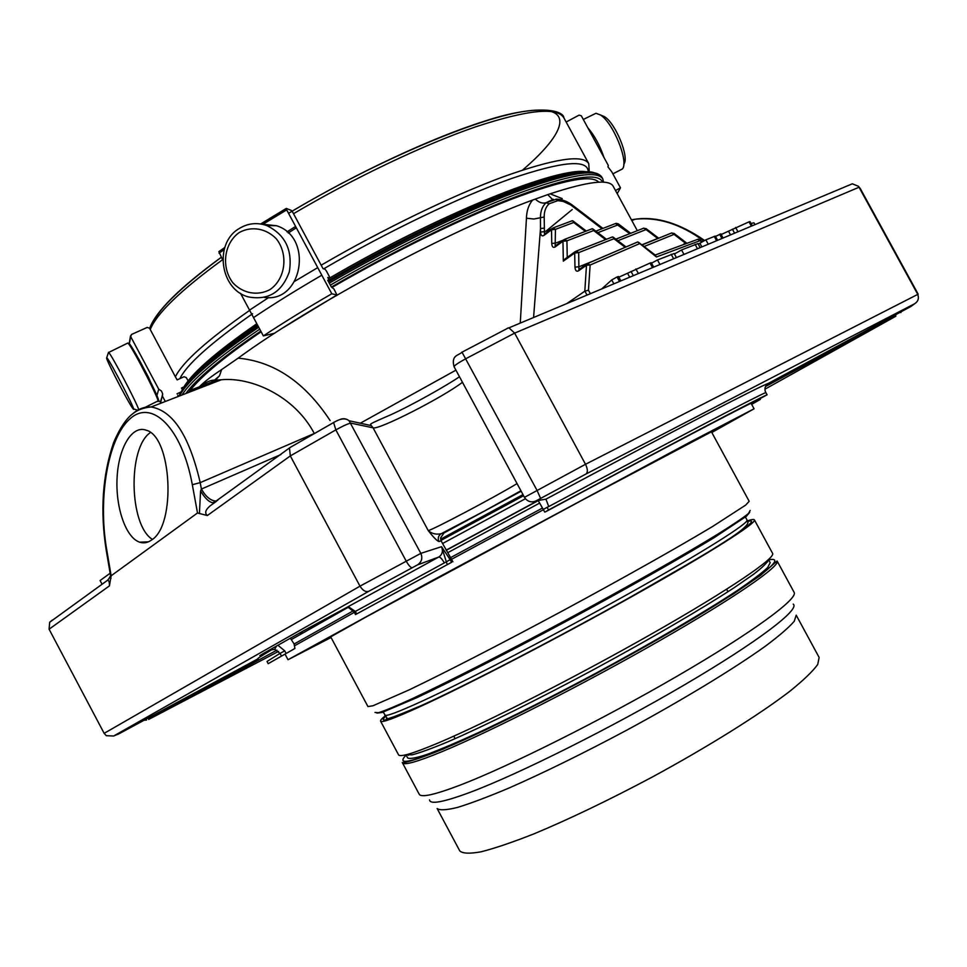 <?xml version="1.0" encoding="UTF-8"?>
<svg xmlns="http://www.w3.org/2000/svg" width="967" height="967" viewBox="0 0 967 967"><rect width="100%" height="100%" fill="white"/><g stroke="black" fill="none" stroke-linecap="round" stroke-linejoin="round"><path stroke-width="1.45" d="M765.755 562.008L767.665 561.863M768.511 559.579L770.203 562.709L767.605 567.617C761.863 573.044 751.77 580.671 737.325 590.511C705.064 611.809 652.628 642.559 595.877 673.237C552.314 696.506 513.139 716.317 478.339 732.672C457.343 742.245 440.227 749.51 426.979 754.453C416.221 757.983 409.766 759.143 407.627 757.935L405.959 754.792M408.328 755.348L409.5 753.837M747.479 520.826C751.649 519.472 753.958 519.158 754.405 519.883C756.919 522.929 710.177 552.737 633.905 595.454C557.802 638.087 466.021 685.676 419.074 707.095C394.379 718.336 381.542 723.026 380.575 721.164C380.224 720.403 381.76 718.638 385.168 715.906M380.575 721.164L398.525 754.78C399.927 757.439 413.163 753.498 438.256 742.958C485.93 722.82 578.109 675.824 653.958 632.587C729.988 589.29 775.909 557.911 772.585 553.378L754.405 519.883M794.125 592.348C798.404 598.633 753.366 631.91 677.492 675.969C601.812 719.968 509.017 766.36 460.413 785.011C434.836 794.753 421.104 797.823 419.207 794.221L402.417 762.77C403.904 765.622 417.26 761.851 442.475 751.456C490.39 731.596 582.799 684.648 658.732 641.206C734.823 597.703 780.635 565.9 777.117 561.005L794.125 592.348M749.183 501.305L745.726 505.064L712.594 526.495C677.891 547.322 622.168 578.701 562.347 610.975C502.477 643.152 445.606 672.391 409.114 689.894L372.984 705.765L367.943 706.575L330.702 636.83L366.566 616.728L583.548 499.419L711.446 431.814L749.183 501.305M711.821 432.479L754.067 408.787L690.353 441.967L427.825 582.944L288.021 659.736L331.052 637.507M543.442 509.706L451.649 559.228M354.333 612.353L294.452 645.847M539.707 503.045L448.12 552.495M347.757 607.566L291.671 639.38M440.952 540.432L523.582 495.708M440.855 540.166L523.449 495.467M440.577 539.199L522.99 494.608M277.867 645.207L284.733 650.864L280.055 653.39L274.737 649.377L276.514 645.968M274.737 649.377L271.642 649.812L272.609 648.192M451.577 562.31L355.518 614.565L451.577 562.31L450.163 559.675L444.337 562.903C442.016 558.841 440.13 556.895 438.68 557.065L345.231 608.279L349.341 607.361L346.766 607.639M765.296 391.224L765.719 392.614C757.753 395.576 668.052 442.511 548.748 506.575L545.932 499.165L536.129 500.846C532.225 502.635 528.731 502.018 525.661 499.008L524.489 497.352L525.661 499.008M765.719 392.614C764.099 388.782 765.03 385.688 768.499 383.331C760.57 385.76 668.608 433.373 545.932 499.165M349.341 607.361L355.348 611.434L354.188 612.087L355.518 614.565M294.935 648.458L268.197 663.688L294.935 648.458L294.089 643.937L290.342 638.172M751.528 404.109L760.388 399.371L751.661 404.363M548.748 506.575L547.104 507.337L548.531 509.984C669.116 445.207 759.796 397.57 767.085 394.802L753.498 402.163C746.186 405.004 659.397 450.622 545.376 511.881L548.531 509.984M521.165 491.212L443.986 532.974L440.468 538.099M216.294 501.414L210.069 505.922C205.415 509.887 204.496 513.09 207.325 515.544L290.318 455.916L359.99 586.159C362.818 590.619 365.792 592.312 368.898 591.224L417.381 564.958L438.68 557.065C442.342 554.635 443.297 551.178 441.532 546.681L447.238 564.607M438.921 541.532C436.758 540.674 433.204 537.023 428.224 530.569C431.886 533.772 436.226 534.799 441.254 533.675C438.341 535.645 437.567 538.268 438.921 541.532L441.17 540.867L440.879 537.87M525.395 498.718L442.584 543.502L441.17 540.867M446.621 550.102L538.244 500.628M207.325 515.544L197.51 512.981L111.145 575.776L109.416 585.881L49.087 629.215L104.146 733.337L106.285 735.706L113.671 736.008L118.905 733.82L258.141 658.745C256.485 659.083 260.981 656.097 271.642 649.812C259.7 656.001 256.823 657.282 263.012 653.68L263.205 653.571M563.072 240.227L555.662 243.08L551.746 243.454C552 246.887 553.136 248.048 555.155 246.936L555.433 229.36L553.293 227.849L551.819 228.647L551.528 229.747L555.433 229.36L573.697 222.483L573.044 220.972L571.69 220.947M567.242 257.403L566.916 240.843L564.728 239.308L563.253 240.094L562.951 241.23L566.916 240.843L593.653 230.545L592.989 229.01L591.599 228.986M579.886 268.911L578.907 269.297L578.689 252.617L576.453 251.057L574.99 251.831L574.676 253.003L578.689 252.617L613.924 238.728L613.247 237.181L611.833 237.157M587.839 263.35L637.736 241.943L656.448 256.98L700.459 240.505L699.77 239.671M654.961 255.131L656.448 256.98M454.091 366.698L454.031 366.638C454.454 365.429 458.443 362.758 465.997 358.624L514.637 333.119L859.034 187.247L917.598 294.077C919.242 298.114 918.275 301.329 914.709 303.711L586.026 473.987L536.129 500.846M507.312 328.297L508.968 327.849L514.637 333.119L585.519 464.281C587.779 469.104 587.948 472.343 586.026 473.987M538.172 500.495L544.723 512.075L543.297 509.44L547.104 507.337M452.882 561.767L442.584 543.502M450.163 559.675L441.532 546.681L420.826 553.366L359.99 586.159L104.146 733.337M538.039 500.519L446.15 550.138M110.129 573.226L100.097 580.551L102.067 584.249M685.688 243.358L674.059 234.377L673.939 233.349M657.826 238.559L646.053 229.566L645.956 228.538M597.811 232.696L618.227 224.779L618.155 223.764M565.864 258.382L575.075 251.734M590.353 293.702L588.456 290.197L584.817 291.2L586.473 265.248L590.136 265.031L587.416 263.544L586.473 265.248L578.568 270.808L579.221 269.273M721.177 234.51L749.002 221.866L750.017 221.6L752.29 225.758M715.52 236.444L720.838 233.881L723.062 238.027L720.838 233.881M697.618 239.345L701.837 241.871M588.456 290.197L590.136 265.031L639.151 243.829M676.404 257.597L674.18 253.499L657.475 259.966L651.528 263.193M700.144 247.637L697.932 243.587L681.542 249.945L674.446 253.995M717.623 240.312L715.314 236.069L705.85 239.828L698.247 244.167M618.493 276.526L620.862 280.901L618.493 276.526L617.055 276.961L611.748 279.934L601.704 288.94M653.668 267.134L651.287 262.746L650.029 263.06L618.844 277.178M754.985 224.634L753.994 222.809L751.033 223.462M199.395 513.598L200.592 490.922C204.907 498.21 208.981 502.151 212.788 502.731L216.088 501.087C210.697 500.797 205.802 496.784 201.402 489.06L200.592 490.922M214.021 502.574L290.354 447.334M109.416 585.881C109.501 581.723 108.775 579.934 107.228 580.514L108.522 579.233M623.763 164.366L623.848 164.064C629.638 157.621 615.592 123.147 604.411 116.632L601.075 115.23M239.272 232.503C251.456 225.843 266.07 228.285 276.272 238.752C288.686 254.357 285.531 279.04 269.914 289.629C257.657 296.132 243.176 293.521 233.132 283.113C220.923 267.666 223.824 243.309 239.272 232.503M106.563 358.128L106.745 357.657C109.658 359.7 138.68 416.124 133.035 408.751C129.759 405.246 107.555 362.794 106.563 358.128M49.087 629.215L49.68 622.252L52.339 620.028M685.422 242.27L685.543 243.297M657.487 237.447L657.584 238.474L641.87 244.82M629.735 232.648L629.819 233.651M602.139 227.898L602.272 228.647M572.827 205.463L572.923 205.524C567.569 201.438 562.117 199.323 556.593 199.154L546.125 202.683C542.402 206.104 540.505 210.975 540.456 217.309L540.505 228.514L544.373 228.127L544.469 234.026M582.472 212.861L582.509 213.876L570.748 204.956L563.181 201.414L557.862 200.64L549.099 203.807C545.775 206.902 544.131 211.29 544.191 216.995L544.373 228.127M555.155 246.936L562.951 241.23L563.326 261.15L565.647 258.491M591.683 261.67L579.003 266.759L574.978 267.146L574.676 253.003L563.326 261.15M551.154 229.143L544.421 231.669L540.553 232.056L540.505 228.514L533.579 317.514M719.641 234.244L721.95 238.486M728.634 231.391L730.532 234.884M732.394 229.155L734.594 233.192M735.621 227.438L737.978 231.766M858.37 186.256L860.243 188.48L858.37 186.256L852.302 183.815L849.703 184.902M412.184 567.677C410.733 567.762 408.715 565.538 406.128 560.981L335.851 429.88L290.318 455.916L289.52 448.313M611.748 279.934L613.864 283.839M617.055 276.961L619.496 281.47M627.668 273.492L629.674 277.203M151.614 539.985C147.697 542.801 143.696 543.527 139.611 542.173C125.674 537.555 115.327 506.986 117.116 477.263C118.687 447.467 132.165 424.876 146.21 430.206C171.896 436.492 176.345 525.19 151.614 539.985M205.427 385.918L206.08 385.664M314.734 433.289L200.205 482.642L192.312 484.721L197.51 512.981M106.237 550.296L106.672 549.498C97.752 497.679 108.014 437.833 130.122 418.699C152.061 398.779 182.001 428.043 192.312 484.721M612.885 173.855L622.446 168.935C629.034 161.67 612.981 122.313 600.277 114.892L595.938 113.284L593.134 114.662M239.103 228.599C247.794 223.244 257.004 222.229 266.711 225.529C285.217 234.618 292.759 250.03 289.338 271.739C282.001 292.082 268.475 300.495 248.737 296.978C220.222 290.209 213.514 243.418 239.103 228.599M108.328 352.907L108.667 352.447C111.628 354.865 136.637 402.429 138.74 409.633M631.427 219.823L635.21 219.207C657.898 216.838 680.72 224.054 703.674 240.868M566.795 303.578L584.817 291.2M280.926 454.538L201.402 489.06L200.205 482.642C189.339 435.887 172.972 410.661 151.106 406.998C144.494 406.563 138.293 408.884 132.491 413.961M214.541 380.962L190.765 390.136M604.012 157.548C599.975 145.57 594.572 135.61 587.779 127.692M261.634 224.139L276.574 225.734C313.804 237.338 302.284 303.142 264.426 297.413M127.354 343.273L128.091 343.261C133.144 348.18 162.468 405.814 157.694 401.341M552.931 199.48L546.162 202.659L553.184 199.407M520.258 323.099L526.447 218.216C526.652 210.746 528.707 204.702 532.612 200.06C450.199 230.086 310.081 305.282 238.148 358.153C274.169 361.453 304.823 382.255 330.122 420.572M544.191 216.995L533.905 219.025L526.447 218.216M314.323 433.518L314.299 433.47C294.391 395.696 250.949 376.767 221.262 379.777L213.707 380.974L198.09 388.77M238.148 358.153L221.661 369.563L219.485 375.812L215.399 380.116L221.274 379.777L151.094 406.998C143.769 407.603 137.677 409.827 132.83 413.695C128.635 416.68 121.201 424.682 113.598 442.668C102.514 475.027 100.048 510.842 106.201 550.138L110.867 577.541M182.026 394.995C186.401 387.888 195.189 378.701 208.364 367.424C221.624 356.122 238.752 343.37 259.736 329.155M330.351 285.12C393.303 248.579 464.1 214.07 515.822 194.355C568.27 175.027 597.28 169.902 602.828 178.98L603.541 182.207M600.712 151.481L590.668 133.011M128.502 343.394L129.24 343.636C134.171 348.434 162.722 404.544 158.056 400.217L157.935 400.592M185.894 393.496C190.644 386.788 198.876 378.448 210.588 368.463C223.595 357.427 240.324 344.965 260.776 331.101M331.463 287.018C394.995 250.139 466.541 215.327 518.155 195.83C570.445 176.756 598.585 172.199 602.55 182.159M637.326 230.678L613.211 186.317C609.234 178.847 588.202 181.349 550.126 193.823L562.202 198.61M553.571 199.347L552.447 199.371L547.721 194.621L532.612 200.06M550.126 193.823L547.721 194.621M549.099 203.807L546.125 202.683C542.535 203.795 538.933 202.587 535.319 199.033M199.71 386.703C206.08 381.953 211.314 379.753 215.399 380.116L213.707 380.974L215.025 380.744M221.661 369.563C211.241 376.441 203.783 382.219 199.287 386.873M138.595 358.721L148.398 377.106L138.595 358.721M149.861 380.406L148.398 377.106M188.722 392.397C193.412 385.724 201.62 377.396 213.356 367.412C225.819 356.847 241.738 344.965 261.126 331.766M332.358 287.247C392.953 252.073 461.066 218.735 511.507 199.226C562.734 180.019 591.816 174.35 598.754 182.207M219.4 375.958L212.68 381.675M566.142 122.023L579.1 115.121L581.3 115.774L608.267 165.369L608.013 166.916L611.797 171.872L620.476 187.828L615.483 190.499M617.2 193.654L620.476 187.828M224.779 247.54L218.868 251.638L222.785 260.171M240.529 293.303L263.35 335.912L274.64 333.216M262.77 224.368L286.691 209.875L317.732 267.629L294.899 281.192M268.729 297.522L249.534 310.129M329.699 278.012L327.777 277.469L329.517 280.744L328.357 281.409M589.278 172.44L588.77 163.653C582.956 154.128 554.272 158.576 502.707 176.997C451.903 195.842 382.63 229.348 321.165 265.2L323.026 268.645L325.069 269.249L326.399 271.014L329.372 276.55M286.691 209.875L286.305 208.413L291.369 210.443L292.735 212.269L321.165 265.2M253.535 317.599C274.157 303.795 296.905 289.665 321.806 275.196L317.732 267.629M321.806 275.196L331.79 293.775C306.853 308.195 284.044 322.241 263.35 335.912M329.517 280.744L327.74 280.249L331.355 286.981L333.953 289L336.927 294.983L331.79 293.775M129.324 343.732L130.726 336.673L158.733 389.193L156.908 395.551M158.274 400.302L160.522 402.248M183.899 386.885L181.47 388.009L182.4 389.749M249.752 310.286C207.216 340.07 182.437 362.25 175.39 376.804L177.154 379.91L183.972 376.755L186.28 377.553L188.082 380.913M130.726 336.673L131.464 334.473L147.25 327.414L149.571 328.236L175.39 376.804M160.522 403.336L162.661 393.811L161.404 390.97L158.733 389.193M162.408 396.083L165.284 401.486M177.747 395.225L178.375 396.41M180.962 391.986L176.997 393.835M150.417 432.563C127.596 447.6 129.046 525.166 152.399 539.381M768.475 559.603C767.762 562.25 762.818 567.121 753.644 574.217L734.05 587.779C701.631 608.956 649.788 639.235 593.847 669.478C537.809 699.54 483.996 726.144 448.47 741.544C432.261 748.325 420.149 752.749 412.147 754.828L405.995 754.78M749.679 512.353L746.427 516.245L714.214 537.616C680.393 558.225 625.987 589.048 567.532 620.596C509.017 652.036 453.33 680.478 417.502 697.376L381.941 712.51L376.9 713.078M384.733 715.06C385.652 716.789 398.15 712.135 422.253 701.087C467.859 680.115 556.605 634.026 630.206 592.844C703.976 551.589 749.377 522.833 747.02 519.992L747.66 521.153C752.737 527.656 702.429 555.868 629.094 597.848C555.082 639.211 467.194 684.745 421.926 705.318C395.418 716.583 383.754 720.802 386.921 717.961L382.763 711.361M736.963 522.168L736.274 522.422M385.495 716.499C377.879 723.582 389.87 719.992 421.443 705.692C472.21 682.557 576.296 628.151 653.704 584.044C731.415 539.816 765.731 515.81 746.041 521.89M725.455 529.94L722.675 531.161M407.47 700.882L404.907 702.538M406.104 755.082C396.434 765.09 408.69 763.096 442.862 749.111C494.995 727.474 600.567 673.141 678.254 627.595C756.254 581.941 789.592 555.505 768.656 559.869M429.517 799.914C430.061 804.725 443.684 802.163 470.397 792.227C518.699 774.096 610.987 728.006 684.745 684.684C758.684 641.302 800.434 609.162 793.206 604.085M796.204 615.169L794.27 621.225C788.999 627.39 779.402 635.694 765.465 646.125C734.219 668.56 682.762 699.854 626.58 730.266C583.427 753.257 544.409 772.44 509.5 787.815C488.395 796.723 471.074 803.251 457.56 807.409C446.476 810.141 439.671 810.503 437.12 808.509L459.784 850.924C462.673 853.583 469.841 853.861 481.264 851.758C495.128 848.216 512.752 842.221 534.135 833.784C569.418 819.061 608.666 800.217 651.879 777.25C708.086 746.778 759.216 714.758 789.894 691.224C803.529 680.2 812.812 671.291 817.731 664.462L819.134 657.439L796.204 615.169M750.174 510.419L748.482 513.513C743.007 517.925 732.744 524.839 717.707 534.231C683.923 554.937 627.716 586.824 566.988 619.593C506.212 652.241 448.64 681.614 412.764 698.44C396.639 705.813 385.229 710.576 378.52 712.715L375.003 712.425M542.523 508.026L450.815 557.512M353.354 610.781L294.113 644.022M281.3 655.723L280.055 653.39L267.013 661.452L268.197 663.688M444.337 562.903L355.348 611.434L356.678 613.912M345.231 608.279L302.526 631.342M302.405 631.415L263.012 653.68M285.978 653.196L284.733 650.864M264.632 658.72L148.664 719.436L276.949 650.162M264.777 658.636L278.556 651.383M765.501 386.546L895.805 316.233L895.708 314.686M764.982 389.169L895.805 316.233M914.709 303.711L910.926 306.479L768.499 383.331M765.816 392.469L767.085 394.802L765.828 392.469M485.93 510.189L520.911 490.752M443.986 532.974L441.254 533.675L483.609 511.434M368.898 591.224L113.671 736.008M118.905 733.82L117.962 734.243M150.61 718.336L148.991 717.647M573.697 222.483L585.398 231.367M615.532 223.534L629.783 233.663M593.653 230.545L605.572 239.611M617.877 240.723L646.053 229.566L643.865 228.103L615.834 239.163M643.357 228.297L646.065 228.623L658.684 238.208M613.924 238.728L624.996 247.177M644.119 246.512L674.059 234.377L671.835 232.902L642.04 244.941M671.352 233.095L674.047 233.422L686.606 243.031M757.717 400.773L757.342 400.096M860.243 188.48L918.179 294.173L585.519 464.281L524.465 497.352L454.031 366.638C451.009 354.986 458.539 355.651 462.008 352.181L461.767 352.169M540.577 498.343L536.975 490.269L462.008 352.181L508.509 327.825M462.456 382.279C442.922 397.364 378.629 430.206 373.081 427.825L428.224 530.569C432.285 530.158 496.204 496.337 517.055 483.597M417.381 564.958C421.685 562.057 422.833 558.189 420.826 553.366L349.051 420.742C346.101 418.433 342.934 418.082 339.55 419.69M683.717 244.059L685.156 243.454M551.746 243.454L551.528 229.747L543.877 235.44L544.88 233.821M592.324 228.708L564.728 239.308L556.194 245.267M586.909 263.906L579.704 269.031M290.027 447.528L333.603 422.543C335.259 421.769 343.43 416.076 349.051 420.742L371.304 425.613L373.081 427.825L350.973 423.147C348.688 423.365 343.648 425.613 335.851 429.88L333.603 422.543L334.135 422.083M601.994 228.756L582.509 213.876M637.736 241.931L587.972 263.338L579.511 269.116M578.568 270.808C576.465 271.908 575.268 270.687 574.978 267.146M543.877 235.44C541.907 236.552 540.795 235.428 540.553 232.056M584.902 291.152L587.029 295.092M749.002 221.866L751.347 226.157M459.482 376.743C448.023 384.697 413.042 404.69 390.523 414.891C367.4 424.827 370.675 423.993 370.76 424.803L371.304 425.613L364.039 424.017M657.475 259.966L659.941 264.499M671.171 254.261L673.624 258.769M681.542 249.945L683.971 254.418M695.068 244.313L697.485 248.749M699.806 243.128L701.861 246.911M705.85 239.828L708.255 244.24M714.214 236.347L716.607 240.735M631.052 271.461L633.337 275.668M635.887 268.947L638.389 273.552M650.029 263.06L652.507 267.629M106.672 549.498L111.145 575.776M602.9 228.417L572.923 205.524L572.851 206.455M205.983 385.458L203.686 386.595M555.916 199.154L557.862 200.64M360.316 423.208L455.928 370.156M602.828 178.98L601.873 177.239C596.288 168.101 567.266 173.166 514.782 192.445C463.048 212.111 392.227 246.597 329.3 283.15M258.697 327.221C213.115 358.491 186.728 381.409 179.511 395.974M595.261 173.286C576.199 161.96 446.585 212.571 328.575 281.808C391.309 245.34 461.936 210.951 513.634 191.381C565.985 171.981 595.394 167.267 601.873 177.239M178.81 396.252C185.168 381.24 211.568 357.802 258.008 325.939C210.588 358.648 184.346 382.025 179.258 396.071M546.162 231.016L572.21 209.561M589.338 172.924C570.361 161.791 443.672 211.12 328.454 278.738C438.039 214.614 559.651 165.381 587.005 171.993M182.376 389.713C189.58 375.075 214.396 353.088 256.823 323.727C212.958 354.236 188.202 376.356 182.533 390.112M588.226 171.993C588.311 158.975 562.709 161.163 511.398 178.569C460.643 196.579 387.948 231.355 323.667 268.838M252.58 313.707C210.963 342.85 186.728 364.499 179.898 378.641M219.038 253.197L224.151 249.643M260.703 223.981L286.196 208.485M336.842 295.044L283.5 327.511M579.366 172.525C543.72 173.407 429.699 221.225 329.167 280.092M257.5 324.997C221.346 349.921 197.824 369.527 186.945 383.826M588.77 163.653L563.906 117.901C557.197 106.708 527.74 109.694 475.559 126.87C424.187 144.566 354.708 177.541 293.497 213.719M222.543 259.724C180.587 290.366 156.485 313.659 150.211 329.614M522.651 170.011C566.831 132.237 575.317 105.028 528.139 110.854C481.542 116.378 377.71 159.906 288.553 213.32M221.262 257.343C177.783 289.447 154.249 313.187 150.647 328.55M286.994 231.887L295.588 226.423M288.226 233.011L296.337 227.801M453.765 736.165L455.106 738.655M726.628 589.241L727.982 591.731M745.013 516.305L747.02 519.992M402.417 762.77C401.776 761.5 400.145 766.517 442.668 749.256L483.875 730.738C517.357 714.613 553.777 696.119 593.146 675.244C630.363 655.022 664.377 635.815 695.2 617.611L733.856 593.653L760.509 575.365L777.117 561.005M285.072 654.2L288.021 659.736M751.069 403.275L754.067 408.787M302.333 631.451L300.29 634.34M348.688 607.675L354.188 612.087M144.301 720.185L146.5 720.089M572.416 220.681L553.293 227.849L544.941 233.772M586.28 231.028L573.044 220.972M630.702 233.301L618.264 223.836L616.088 223.329L595.793 231.149M606.442 239.272L592.989 229.01M612.546 236.879L576.453 251.057L564.535 259.349M625.854 246.827L613.247 237.181M638.462 242.246L655.759 255.457M655.191 255.022L698.379 239.103L702.151 241.702M900.821 312.583L901.389 311.616M760.002 398.658L760.388 399.371M543.297 509.44L538.16 500.495M49.68 622.252L107.228 580.514C107.688 581.107 111.386 574.217 110.468 576.078L110.987 578.484M508.968 327.837L852.302 183.815M604.411 116.632L600.277 114.892M133.543 408.92L137.665 410.213M106.745 357.657L108.522 352.302M704.52 240.432C679.789 223.268 656.69 216.185 635.21 219.207L631.814 220.524M217.756 500.35L216.572 500.87M583.306 119.473L595.938 113.284M276.574 225.734L266.711 225.529M127.862 343.019L108.667 352.447M157.5 401.184L145.159 407.349M202.151 385.76L214.807 380.829M130.533 335.827L129.191 343.623L128.091 343.261M286.184 208.473L260.667 223.969M224.791 247.504L218.856 251.625M160.667 401.063L162.674 394.85M563.906 117.901C563.568 110.141 537.156 103.699 484.08 121.322C431.862 137.822 357.355 172.513 292.07 211.193M221.238 257.307C179.62 287.719 155.76 311.41 149.655 328.381M139.611 542.173L148.374 541.846"/></g></svg>
